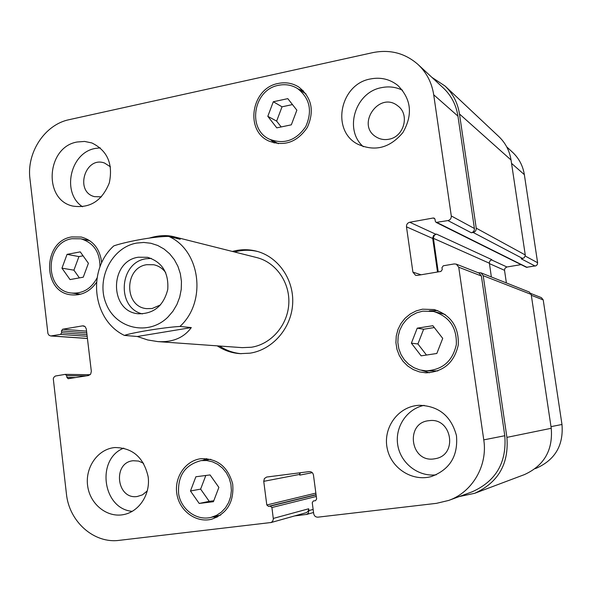 <?xml version="1.0" encoding="UTF-8"?>
<svg xmlns="http://www.w3.org/2000/svg" width="592" height="592" viewBox="0 0 592 592"><rect width="100%" height="100%" fill="white"/><g stroke="black" fill="none" stroke-linecap="round" stroke-linejoin="round"><path stroke-width="0.89" d="M151.293 258.401L145.995 258.778C119.214 262.3 116.195 307.862 142.398 313.908M165.708 272.616C162.6 268.398 158.597 265.778 153.698 264.742L146.727 264.698C124.076 267.673 123.972 306.945 146.661 308.639L152.129 308.506L160.536 304.91M138.358 257.217L147.571 257.313C162.141 261.997 168.868 272.727 167.743 289.503C163.57 305.79 153.831 313.886 138.521 313.782C109.224 311.858 109.157 261.131 138.358 257.217M137.314 336.5L124.431 335.42C130.706 332.963 163.163 327.406 179.938 326.444L191.305 327.583L137.314 336.5L147.719 339.963L157.864 341.606C172.672 342.465 183.823 337.788 191.305 327.583M149.14 238.147C158.182 235.394 166.293 234.891 173.456 236.622L180.197 239.279L168.676 236.4C151.959 236.46 123.758 242.372 113.834 245.872M241.284 353.705C233.396 353.002 226.137 350.434 219.514 346.017M234.58 252C242.254 249.868 249.95 249.706 257.661 251.504M232.397 251.452C240.47 249.217 248.544 249.136 256.617 251.215C278.403 256.847 294.254 279.853 292.64 304.14C291.183 328.427 272.49 349.768 250.061 353.172L240.197 353.653C231.879 353.106 224.235 350.508 217.271 345.861M173.456 236.622L256.647 257.55C275.946 262.3 290.095 282.48 288.792 303.896C287.631 325.311 271.203 344.218 251.4 347.245L242.202 347.645L157.864 341.606M61.96 268.176L67.051 254.36L80.26 251.874L88.408 263.292L83.265 277.182L70.026 279.587L61.96 268.176L73.919 270.167L78.936 256.588L83.072 255.818M67.051 254.36L78.936 256.588M79.387 277.885L73.919 270.167M190.469 490.99L195.871 476.767L210.056 474.932L218.877 487.401L213.423 501.705L199.201 503.452L190.469 490.99L200.629 489.11L205.809 475.48M213.779 500.788L209.235 501.343L200.629 489.11M199.201 503.452L209.235 501.343M411.381 343.182L417.219 328.168L432.863 325.718L442.72 338.38L436.822 353.483L421.134 355.844L411.381 343.182L417.915 343.959L423.643 329.219L434.299 327.561M417.219 328.168L423.643 329.219M426.469 355.037L417.915 343.959M267.813 116.321L273.297 101.75L287.801 98.642L296.866 110.179L291.331 124.831L276.782 127.857L267.813 116.321L276.634 121.108L282.029 106.804L292.47 104.584M273.297 101.75L282.029 106.804M281.178 126.94L276.634 121.108M201.043 460.62L201.006 460.628C184.845 464.883 177.393 476.02 178.658 494.054C181.248 509.727 196.67 520.96 211.033 517.393L216.465 515.388L221.356 512.154L225.463 507.825L228.601 502.623L230.606 496.777L231.391 490.576L230.917 484.315L229.208 478.284L226.344 472.779L222.459 468.057L217.76 464.335L212.447 461.797L206.786 460.539L201.043 460.62M217.049 517.245L212.831 516.964M202.834 460.384L206.667 458.6M200.806 458.719L200.866 458.711C217.316 458.267 227.92 466.681 232.678 483.96C234.217 501.898 227.18 513.656 211.559 519.251C196.218 523.121 179.724 511.14 176.941 494.409C173.885 477.729 185.222 460.68 200.806 458.719M99.959 266.97C99.967 252.088 93.595 242.698 80.83 238.805L71.943 238.724C44.585 242.565 44.097 290.746 71.477 293.025C82.614 293.854 91.131 288.844 97.029 277.996M85.344 239.775L87.749 239.457M78.211 294.735L76.057 293.632M96.481 282.399C89.962 291.612 81.563 295.763 71.299 294.853C42.054 292.492 42.52 241.04 71.736 236.926L81.282 237.029C93.321 240.463 100.115 249.091 101.661 262.9M278.536 85.307C253.398 89.555 246.805 129.3 269.582 139.253C284.16 144.722 296.222 140.474 305.761 126.525C312.613 111 309.897 98.361 297.613 88.585C291.775 84.996 285.411 83.901 278.536 85.307M298.879 89.392L303.171 90.569M274.14 142.975L270.914 139.919M278.292 83.442C285.662 81.933 292.47 83.117 298.723 86.994C311.762 97.428 314.633 110.904 307.337 127.413C297.184 142.258 284.352 146.801 268.827 141.029C244.459 130.477 251.437 88.001 278.292 83.442M433.588 311.473L422.784 311.148L416.805 312.783L411.292 315.647L406.482 319.621L402.59 324.52L399.785 330.136L398.179 336.219L397.846 342.509L398.808 348.718L401.013 354.586L404.373 359.855L408.739 364.295L413.934 367.691L419.721 369.911L425.848 370.836C442.424 369.985 452.584 361.261 456.321 344.64C456.965 327.62 449.387 316.565 433.588 311.473L445.177 314.478M437.821 370.925L425.848 370.836M429.304 310.852L437.68 310.578M429.577 372.76L421.548 370.326M422.503 309.179L434.217 309.564C450.963 315.048 458.985 326.828 458.289 344.899C454.338 362.548 443.563 371.857 425.966 372.842L419.417 371.894L413.216 369.556L407.651 365.952L402.96 361.231L399.348 355.614L396.966 349.354L395.922 342.716L396.255 336.004L397.957 329.5L400.947 323.491L405.091 318.244L410.226 313.997L416.109 310.926L422.503 309.179M436.215 474.814C418.403 477.048 400.762 463.358 397.802 445.339C394.612 427.357 406.667 408.939 424.131 405.342M434.069 458.896L435.779 458.593C458.223 454.56 451.629 417.205 429.17 420.668C404.943 422.355 410.041 462.796 434.069 458.896M416.391 405.542L419.084 405.276C438.702 405.868 451.163 415.991 456.462 435.631C458.201 455.921 449.861 469.552 431.45 476.516C412.358 481.955 391.164 468.324 387.22 448.499C382.92 428.741 396.84 408.11 416.391 405.542M370.429 78.965C380.641 76.975 389.751 79.113 397.75 85.374C411.359 99.027 413.061 114.767 402.863 132.593C389.684 148.237 374.455 152.003 357.176 143.9C330.876 129.937 340.222 84.049 370.429 78.965M363.333 146.705C343.678 129.803 355.244 92.123 381.559 87.638C388.937 86.136 395.93 87.009 402.538 90.243M388.855 139.238C404.077 136.922 410.078 114.345 397.72 105.82C379.228 90.724 355.666 124.831 376.105 136.915C379.983 139.32 384.23 140.097 388.855 139.238M82.54 206.763C61.279 193.022 70.13 152.551 95.327 148.437L100.233 147.852M110.46 166.84L104.555 163.044C85.189 155.703 74.37 191.808 94.454 196.64L101.432 196.833M77.152 141.999L84.597 141.436L91.834 142.938C107.389 150.553 113.22 163.866 109.313 182.884C102.083 200.851 89.94 208.584 72.89 206.09C42.883 199.933 46.45 146.994 77.152 141.999M113.649 447.678L114.804 447.545C132.586 447.707 143.693 457.416 148.133 476.664C150.62 494.083 139.349 511.54 123.809 514.559C107.33 518.03 90.28 504.532 87.705 486.328C84.863 468.168 97.081 449.861 113.649 447.678M132.29 511.347C102.468 508.957 95.874 458.963 123.75 448.137M143.582 463.292L138.58 461.064L133.222 460.731C112.28 462.389 116.513 499.937 137.314 496.488L142.443 494.868L147.341 490.864M372.886 52.607C390.084 49.217 405.143 53.184 418.056 64.506C426.61 72.609 431.827 82.702 433.707 94.779L451.289 215.954C451.4 218.381 450.29 219.921 447.959 220.587L436.126 222.407L435.298 221.253L435.016 219.292L434.202 218.145L433.24 218.004L409.753 222.252C407.466 222.903 406.378 224.435 406.482 226.832L412.905 272.142L415.54 275.295L417.308 275.413L440.922 271.439L442.254 269.597L441.972 267.628L443.297 265.786L454.234 263.928L456.306 264.143L458.726 267.221L483.768 439.871C487.867 465.571 472.372 492.152 448.721 500.425L436.511 503.333L317.926 517.164C315.647 517.193 314.234 516.024 313.701 513.671L312.243 502.675L313.331 500.965L315.551 500.669L316.639 498.96L313.457 475.05C312.916 472.705 311.518 471.558 309.246 471.609L266.666 477.041L264.387 478.551L263.743 481.34L266.8 504.983L268.45 506.36L270.263 506.138L271.92 507.522L273.363 519.214L272.564 521.382L271.077 522.507L119.221 540.348C93.965 543.826 69.094 521.552 66.43 493.92L53.287 378.747L53.894 377.252L55.359 376.031L65.209 374.373L66.689 375.624L66.896 377.444L68.184 378.71L88.46 375.535L90.672 374.092L91.331 371.347L86.306 328.937L85.085 326.569L82.584 325.859L62.604 329.248L61.464 330.921L61.679 332.734L60.547 334.406L50.757 335.975L49.01 335.25L47.93 333.562L29.963 178.895C26.425 152.603 44.829 124.527 69.153 119.673L372.886 52.607M506.708 146.853L512.672 152.388C519.036 158.419 522.921 165.834 524.349 174.64L537.617 262.744L537.255 264.631L536.1 265.756L526.443 267.303L436.126 222.407M521.064 264.631L506.93 266.992L505.043 268.161L504.48 269.982L506.382 282.932M530.906 293.521L541.428 297.658L543.212 299.9L561.978 424.479C563.658 445.243 555.126 459.814 536.382 468.198L535.138 468.657M491.36 276.96L489.31 262.522L490.117 260.665L491.893 259.688L436.452 234.084L434.343 235.268L433.366 237.917L438.221 271.891M535.175 266.074L521.167 258.771L524.238 257.779L525.311 255.315L511.044 160.01C509.564 150.768 505.509 142.975 498.893 136.626L445.073 86.04C452.932 93.566 457.734 102.882 459.481 113.982L476.234 228.164C476.338 230.414 475.302 231.842 473.134 232.449L471.321 232.767L447.959 220.587M474.717 493.291L524.401 474.614C544.078 465.652 553.024 450.216 551.248 428.29L531.187 294.416L529.307 292.041L480.956 272.831L483.198 275.68L506.915 437.37C508.994 463.913 498.264 482.554 474.717 493.291L459.133 496.592M418.056 64.506L443.334 87.986C451.311 95.541 456.18 104.932 457.949 116.136L474.414 228.49C474.518 230.732 473.489 232.16 471.321 232.767M436.452 234.084L433.625 235.394L432.656 238.043L437.51 272.017M456.306 264.143L479.12 273.127L481.377 275.983L504.791 435.734C506.848 462.441 496.007 481.126 472.253 491.774L448.721 500.425M299.759 472.816L299.73 475.124L300.188 472.764M313.131 509.416L308.898 510.585L308.661 508.78L308.321 510.926L306.56 512.583L270.729 522.632M431.894 77.36L445.073 86.04M308.898 510.585L308.388 513.042L306.804 514.389L294.683 515.928M478.188 272.757L480.956 272.831M167.899 317.097L172.916 311.259L176.897 304.532L179.702 297.162L181.241 289.384L181.455 281.481L180.338 273.711L177.933 266.341L174.322 259.622L169.638 253.783L164.036 249.01L157.709 245.465L150.879 243.26L143.767 242.454L136.619 243.083C111.548 247.456 95.719 279.491 106.264 304.051C116.143 328.974 148.688 336.234 167.899 317.097M179.938 326.444C207.141 301.913 200.466 250.142 168.676 236.4M511.547 163.362L524.349 174.64M525.245 256.04L537.617 262.744M489.392 263.595L504.51 270.3M491.367 259.829L506.93 266.992M531.32 295.297L543.212 299.9M550.997 426.64L561.978 424.479M457.949 116.136L433.707 94.779M474.414 228.49L451.289 215.954M435.734 234.21L409.753 222.252M432.693 238.45L406.482 226.832M421.09 274.777L412.905 272.142M481.377 275.983L458.726 267.221M504.791 435.734L483.768 439.871M299.633 474.407L263.743 481.34M308.661 508.78L273.334 518.414M84.094 325.985L82.584 325.859M87.431 338.417L51.445 335.938M87.179 336.315L60.547 334.406M86.98 334.613L61.679 332.734M86.772 332.867L61.464 330.921M86.573 331.157L62.604 329.248M75.724 377.541L66.896 377.444M86.24 375.883L66.689 375.624M316.306 496.436L271.92 507.522M316.091 494.868L270.263 506.138M316.069 494.668L268.45 506.36M315.862 493.106L266.8 504.983M312.295 472.675L299.73 475.124M551.248 428.29L506.915 437.37M531.187 294.416L483.198 275.68M489.332 263.203L433.403 238.324M434.876 218.833L433.24 218.004M527.139 267.406L437.074 222.54M522.684 258.512L473.134 232.449M525.274 254.974L476.234 228.164M511.044 160.01L459.481 113.982M113.827 245.872C86.898 269.93 92.271 320.131 124.431 335.427M210.789 459.311L201.006 460.628M220.683 515.077L211.033 517.393M89.806 240.729L80.83 238.805M80.571 294.231L71.477 293.025M306.049 93.958L297.613 88.585M278.484 143.686L269.582 139.253M87.438 338.491L50.757 335.975M65.409 374.359L90.11 374.729M306.478 514.5L313.545 512.494"/></g></svg>
